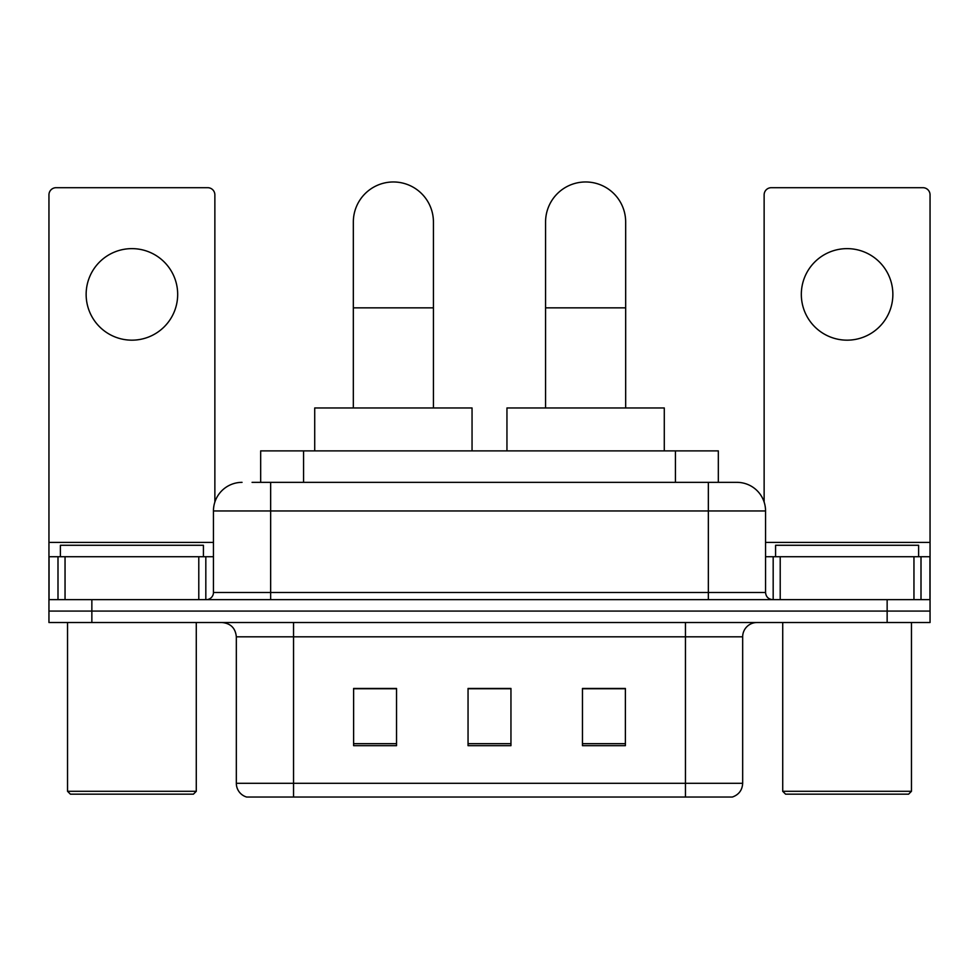 <?xml version="1.0" encoding="UTF-8"?>
<svg xmlns="http://www.w3.org/2000/svg" width="979" height="979" viewBox="0 0 979 979"><rect width="100%" height="100%" fill="white"/><g stroke="black" fill="none" stroke-linecap="round" stroke-linejoin="round"><path stroke-width="1.47" d="M260.671 482.353L260.671 450.878L718.329 450.878L718.329 482.353M252.717 482.353L736.514 482.353M252.068 482.353L270.657 482.353L270.657 510.952L213.446 510.952L213.446 592.491A7.147 7.147 0 0 1 206.288 599.637M242.046 482.353A28.611 28.611 0 0 0 213.446 510.952M736.954 482.353A28.611 28.611 0 0 1 765.554 510.952L765.554 592.491C765.982 596.835 768.368 599.209 772.712 599.637M91.855 599.637L48.95 599.637L48.95 611.08L91.855 611.08L48.95 611.08L48.95 622.522L91.855 622.522L91.855 611.08L887.145 611.08L91.855 611.08L91.855 599.637L887.145 599.637L887.145 611.08L930.05 611.08L887.145 611.08L887.145 622.522L91.855 622.522M887.145 622.522L930.05 622.522L930.05 556.733L930.05 599.637L887.145 599.637M742.669 783.298C742.278 790.151 738.839 794.728 732.378 797.028L685.459 797.028L685.459 783.298L742.669 783.298L742.669 636.827A14.306 14.306 0 0 1 756.975 622.522M236.331 783.298L293.541 783.298L293.541 797.028L685.459 797.028L246.622 797.028A14.306 14.306 0 0 1 236.331 783.298L236.331 636.827C235.474 628.139 230.714 623.366 222.025 622.522M625.385 745.68L625.385 688.457L582.468 688.457L582.468 745.68L625.385 745.68M396.532 745.68L396.532 688.457L353.615 688.457L353.615 745.68L396.532 745.68M510.952 745.68L510.952 688.457L468.048 688.457L468.048 745.68L510.952 745.68M510.952 688.751L468.048 688.751M396.532 688.751L353.615 688.751M625.385 688.751L582.468 688.751M131.908 248.629A45.768 45.768 0 0 0 86.14 294.398A45.768 45.768 0 0 0 131.908 340.166A45.768 45.768 0 0 0 177.676 294.398A45.768 45.768 0 0 0 131.908 248.629M198.786 599.637L198.786 556.733L65.042 556.733L65.042 599.637M214.866 502.019L214.866 194.845A7.147 7.147 0 0 0 207.719 187.699L56.097 187.699A7.147 7.147 0 0 0 48.95 194.845L48.95 556.733L65.042 556.733M198.786 556.733L213.446 556.733M48.95 599.637L48.95 556.733M193.414 794.165L70.402 794.165L67.539 791.301L196.277 791.301L193.414 794.165M67.539 622.522L67.539 791.301M196.277 622.522L196.277 791.301M203.424 556.733L203.424 545.279L60.392 545.279L60.392 556.733M353.333 407.974L353.333 222.025A40.053 40.053 0 0 1 393.374 181.972A40.053 40.053 0 0 1 433.428 222.025A40.053 40.053 0 0 0 393.374 181.972M433.428 407.974L433.428 222.025M472.049 450.878L472.049 407.974L314.712 407.974L314.712 450.878M545.572 407.974L545.572 222.025A40.053 40.053 0 0 1 585.626 181.972A40.053 40.053 0 0 1 625.667 222.025A40.053 40.053 0 0 0 585.626 181.972M625.667 407.974L625.667 222.025M664.288 450.878L664.288 407.974L506.951 407.974L506.951 450.878M847.092 248.629A45.768 45.768 0 0 0 801.324 294.398A45.768 45.768 0 0 0 847.092 340.166A45.768 45.768 0 0 0 892.86 294.398A45.768 45.768 0 0 0 847.092 248.629M913.958 599.637L913.958 556.733L780.214 556.733L780.214 599.637M913.958 556.733L930.05 556.733L930.05 194.845A7.147 7.147 0 0 0 922.903 187.699L771.281 187.699A7.147 7.147 0 0 0 764.134 194.845L764.134 502.019M765.554 556.733L780.214 556.733M908.598 794.165L785.586 794.165L782.723 791.301L911.461 791.301L908.598 794.165M782.723 622.522L782.723 791.301M911.461 622.522L911.461 791.301M918.608 556.733L918.608 545.279L775.576 545.279L775.576 556.733M303.576 482.353L303.576 450.878M675.424 482.353L675.424 450.878M270.657 599.637L270.657 592.491L765.554 592.491M213.446 592.491L270.657 592.491L270.657 510.952L708.343 510.952L708.343 599.637M765.554 510.952L708.343 510.952L708.343 482.353M685.459 622.522L685.459 636.827L236.331 636.827M742.669 636.827L685.459 636.827L685.459 783.298L293.541 783.298L293.541 622.522M510.952 743.685L468.048 743.685M396.532 743.685L353.615 743.685M625.385 743.685L582.468 743.685M213.446 542.427L48.95 542.427M205.823 556.733L205.823 599.637M49.06 556.733L49.06 599.637M57.994 599.637L57.994 556.733M353.333 307.847L433.428 307.847M545.572 307.847L625.667 307.847M930.05 542.427L765.554 542.427M929.94 599.637L929.94 556.733M921.006 556.733L921.006 599.637M773.177 599.637L773.177 556.733"/></g></svg>
